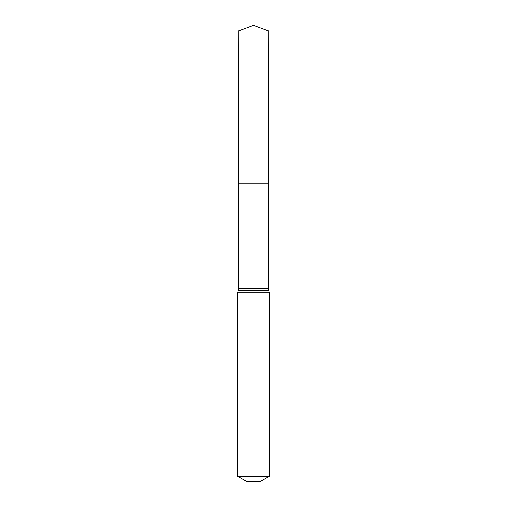 <?xml version="1.0" encoding="UTF-8"?>
<svg xmlns="http://www.w3.org/2000/svg" width="507" height="507" viewBox="0 0 507 507"><rect width="100%" height="100%" fill="white"/><g stroke="black" fill="none" stroke-linecap="round" stroke-linejoin="round"><path stroke-width="0.76" d="M268.247 288.749L268.437 183.116L238.563 183.116L238.29 31.009L268.71 31.009L268.437 183.116L238.563 183.116L238.753 288.749L268.247 288.749L269.236 292.837L269.236 476.352L260.053 481.65L246.947 481.65L237.764 476.352L269.236 476.352M253.5 183.116L268.437 183.116L268.71 31.009L253.5 25.35L238.29 31.009M237.764 476.352L237.764 292.837L269.236 292.837M237.764 292.837L238.258 290.796L268.742 290.796M238.258 290.796L238.753 288.749M253.5 25.35L268.71 31.009"/></g></svg>

